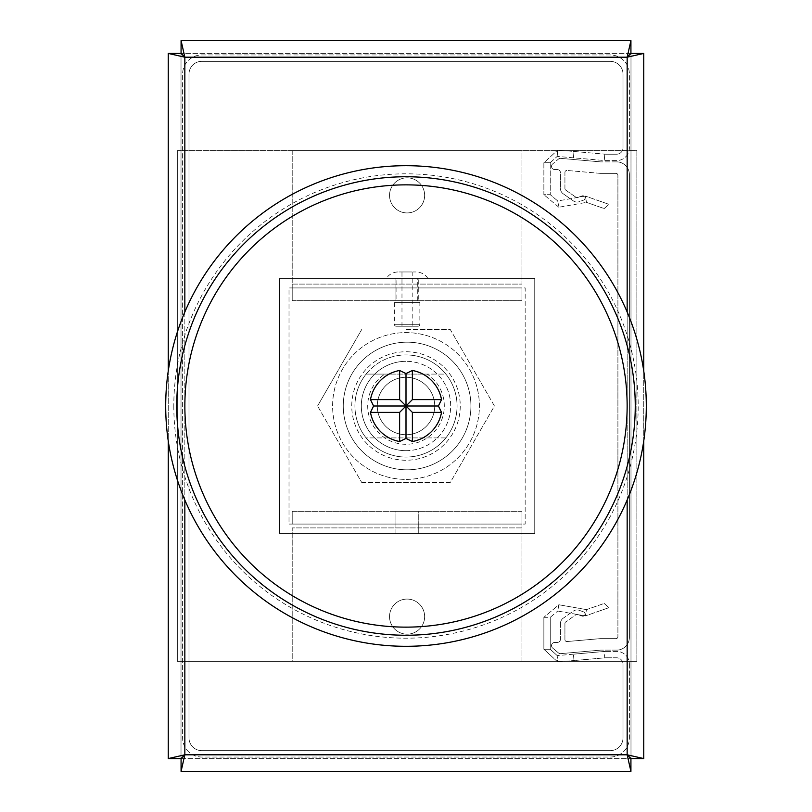<?xml version="1.0" encoding="UTF-8"?>
<svg xmlns="http://www.w3.org/2000/svg" width="812" height="812" viewBox="0 0 812 812"><rect width="100%" height="100%" fill="white"/><g stroke="black" fill="none" stroke-linecap="round" stroke-linejoin="round"><path stroke-width="0.61" stroke-dasharray="4.06 3.04" d="M604.179 603.438L608.97 607.66L585.381 615.912L608.97 607.66L604.179 603.438L586.487 609.629L585.381 615.912L586.487 609.629L604.179 603.438M558.849 604.757L586.487 609.629L558.849 604.757L557.732 611.04L585.381 615.912L557.732 611.04L558.849 604.757L543.867 617.323L558.849 604.757M543.867 617.323L550.242 617.323L557.732 611.04L550.242 617.323L543.867 617.323L543.867 649.245L543.867 617.323M550.242 649.245L550.242 617.323L550.242 649.245L543.867 649.245L550.242 649.245L557.184 655.599L550.242 649.245M557.742 661.953L543.867 649.245L557.742 661.953L557.184 655.599L557.742 661.953L573.982 660.532L557.742 661.953M573.424 654.178L557.184 655.599L573.424 654.178L573.982 660.532L604.798 657.842A12.769 12.769 0 0 1 605.904 657.791A12.769 12.769 0 0 0 604.798 657.842L604.24 651.478A19.143 19.143 0 0 1 605.904 651.407A19.143 19.143 0 0 0 604.24 651.478L573.424 654.178L573.982 660.532L604.798 657.842L604.24 651.478L573.424 654.178M605.904 657.791L616.623 657.791A6.384 6.384 0 0 1 623.007 664.175A6.384 6.384 0 0 0 616.623 657.791L605.904 657.791M605.904 651.407L616.623 651.407A12.769 12.769 0 0 1 629.391 664.175A12.769 12.769 0 0 0 616.623 651.407L605.904 651.407M629.391 664.175L629.391 737.895A19.143 19.143 0 0 1 610.238 757.038L201.762 757.038A19.143 19.143 0 0 1 182.609 737.895L182.609 74.105A19.143 19.143 0 0 1 201.762 54.962L610.238 54.962A19.143 19.143 0 0 1 629.391 74.105L629.391 147.825A12.769 12.769 0 0 1 616.623 160.593L605.904 160.593A19.143 19.143 0 0 1 604.24 160.522L557.184 156.401L573.424 157.822L573.982 151.468L557.742 150.047L557.184 156.401L557.742 150.047L604.798 154.158L573.982 151.468L573.424 157.822L604.24 160.522A19.143 19.143 0 0 0 605.904 160.593L616.623 160.593A12.769 12.769 0 0 0 629.391 147.825L629.391 74.105A19.143 19.143 0 0 0 610.238 54.962L201.762 54.962A19.143 19.143 0 0 0 182.609 74.105L182.609 737.895A19.143 19.143 0 0 0 201.762 757.038L610.238 757.038A19.143 19.143 0 0 0 629.391 737.895L629.391 664.175M623.007 664.175L623.007 737.895A12.769 12.769 0 0 1 610.238 750.653L201.762 750.653A12.769 12.769 0 0 1 188.993 737.895L188.993 74.105A12.769 12.769 0 0 1 201.762 61.347L610.238 61.347A12.769 12.769 0 0 1 623.007 74.105L623.007 147.825A6.384 6.384 0 0 1 616.623 154.209L605.904 154.209A12.769 12.769 0 0 1 604.798 154.158A12.769 12.769 0 0 0 605.904 154.209L616.623 154.209A6.384 6.384 0 0 0 623.007 147.825L623.007 74.105A12.769 12.769 0 0 0 610.238 61.347L201.762 61.347A12.769 12.769 0 0 0 188.993 74.105L188.993 737.895A12.769 12.769 0 0 0 201.762 750.653L610.238 750.653A12.769 12.769 0 0 0 623.007 737.895L623.007 664.175M585.381 196.088L557.732 200.96L558.849 207.243L586.487 202.371L558.849 207.243L557.732 200.96L585.381 196.088L586.487 202.371L585.381 196.088L608.97 204.34L585.381 196.088M543.867 162.755L543.867 194.677L550.242 194.677L550.242 162.755L550.242 194.677L543.867 194.677L543.867 162.755L550.242 162.755L543.867 162.755L557.742 150.047L543.867 162.755M550.242 162.755L557.184 156.401L550.242 162.755M558.849 207.243L543.867 194.677L558.849 207.243M557.732 200.96L550.242 194.677L557.732 200.96M604.179 208.562L608.97 204.34L604.179 208.562L586.487 202.371L604.179 208.562M377.275 406A28.724 28.724 0 0 1 406 377.275A28.724 28.724 0 0 1 434.724 406A28.724 28.724 0 0 0 406 377.275A28.724 28.724 0 0 0 377.275 406A28.724 28.724 0 0 0 406 434.724A28.724 28.724 0 0 0 434.724 406A28.724 28.724 0 0 1 406 434.724A28.724 28.724 0 0 1 377.275 406M406 434.724A28.724 28.724 0 0 0 434.724 406A28.724 28.724 0 0 0 406 377.275A28.724 28.724 0 0 0 377.275 406A28.724 28.724 0 0 0 406 434.724A28.724 28.724 0 0 0 434.724 406A28.724 28.724 0 0 0 406 377.275A28.724 28.724 0 0 0 377.275 406A28.724 28.724 0 0 0 406 434.724M406 444.296A38.296 38.296 0 0 1 384.827 374.088L366.141 374.088A51.065 51.065 0 0 0 406 457.065A51.065 51.065 0 0 0 457.065 406A51.065 51.065 0 0 0 406 354.935A51.065 51.065 0 0 1 445.859 374.088L427.173 374.088A38.296 38.296 0 0 1 406 444.296M445.859 437.912A51.065 51.065 0 0 1 406 457.065A51.065 51.065 0 0 0 445.859 437.912L366.141 437.912A51.065 51.065 0 0 0 452.02 428.107A51.065 51.065 0 0 0 445.859 374.088L366.141 374.088A51.065 51.065 0 0 1 406 354.935A51.065 51.065 0 0 0 354.935 406A51.065 51.065 0 0 0 406 457.065A51.065 51.065 0 0 1 366.141 437.912L445.859 437.912M384.827 374.088L427.173 374.088M395.921 533.646L395.921 524.075L418.261 524.075L395.921 524.075L418.261 524.075L395.921 524.075L407.086 524.075L395.921 524.075L407.086 524.075L395.921 524.075L395.921 511.316L407.086 511.316L395.921 511.316L407.086 511.316L395.921 511.316L395.921 533.646L418.261 533.646L418.261 524.075L407.086 524.075L418.261 524.075L407.086 524.075L418.261 524.075L418.261 511.316L407.086 511.316L418.261 511.316L407.086 511.316L418.261 511.316L418.261 533.646L395.921 533.646M395.921 287.925L395.921 278.354L418.261 278.354L395.921 278.354L418.261 278.354L395.921 278.354L395.921 287.925L418.261 287.925L418.261 278.354L418.261 287.925L395.921 287.925L418.261 287.925L395.921 287.925L418.261 287.925L395.921 287.925L407.086 287.925L395.921 287.925L395.921 300.684L418.261 300.684L395.921 300.684L407.086 300.684L395.921 300.684L395.921 287.925M280.079 278.354A0.639 0.639 0 0 0 279.44 278.983L279.44 533.017A0.639 0.639 0 0 0 280.079 533.646L534.103 533.646A0.639 0.639 0 0 0 534.743 533.017L534.743 278.983A0.639 0.639 0 0 0 534.103 278.354L280.079 278.354A0.639 0.639 0 0 0 279.44 278.983L279.44 533.017A0.639 0.639 0 0 0 280.079 533.646L534.103 533.646A0.639 0.639 0 0 0 534.743 533.017L534.743 278.983A0.639 0.639 0 0 0 534.103 278.354L280.079 278.354M289.011 524.075L525.161 524.075L525.161 287.925L289.011 287.925L289.011 524.075L525.161 524.075L525.161 287.925L289.011 287.925L289.011 524.075M407.086 212.927A17.549 17.549 0 0 1 389.537 195.377A17.549 17.549 0 0 1 407.086 177.828A17.549 17.549 0 0 1 424.646 195.377A17.549 17.549 0 0 1 407.086 212.927A17.549 17.549 0 0 1 389.537 195.377A17.549 17.549 0 0 1 407.086 177.828A17.549 17.549 0 0 1 424.646 195.377A17.549 17.549 0 0 1 407.086 212.927M407.086 634.172A17.549 17.549 0 0 1 389.537 616.623A17.549 17.549 0 0 1 407.086 599.073A17.549 17.549 0 0 1 424.646 616.623A17.549 17.549 0 0 1 407.086 634.172A17.549 17.549 0 0 1 389.537 616.623A17.549 17.549 0 0 1 407.086 599.073A17.549 17.549 0 0 1 424.646 616.623A17.549 17.549 0 0 1 407.086 634.172M407.086 469.823A63.823 63.823 0 0 1 343.263 406A63.823 63.823 0 0 1 407.086 342.177A63.823 63.823 0 0 1 470.919 406A63.823 63.823 0 0 1 407.086 469.823A63.823 63.823 0 0 1 343.263 406A63.823 63.823 0 0 1 407.086 342.177A63.823 63.823 0 0 1 470.919 406A63.823 63.823 0 0 1 407.086 469.823M177.32 150.697L177.32 661.303L636.862 661.303L177.32 661.303L177.32 150.697L636.862 150.697L636.862 661.303L636.862 150.697L177.32 150.697M389.537 616.623A17.549 17.549 0 0 1 407.086 599.073A17.549 17.549 0 0 1 424.646 616.623A17.549 17.549 0 0 0 407.086 599.073A17.549 17.549 0 0 0 389.537 616.623A17.549 17.549 0 0 0 407.086 634.172A17.549 17.549 0 0 0 424.646 616.623A17.549 17.549 0 0 1 407.086 634.172A17.549 17.549 0 0 1 389.537 616.623M521.974 661.303L521.974 527.901L292.208 527.901L292.208 661.303L521.974 661.303L521.974 527.901L292.208 527.901L292.208 661.303L521.974 661.303M521.974 511.316L292.208 511.316L292.208 524.075L292.208 511.316L521.974 511.316L521.974 527.901L521.974 524.075L292.208 524.075L521.974 524.075L521.974 511.316L521.974 524.075M292.208 511.316L292.208 524.075M424.646 195.377A17.549 17.549 0 0 1 407.086 212.927A17.549 17.549 0 0 1 389.537 195.377A17.549 17.549 0 0 0 407.086 212.927A17.549 17.549 0 0 0 424.646 195.377A17.549 17.549 0 0 0 407.086 177.828A17.549 17.549 0 0 0 389.537 195.377A17.549 17.549 0 0 1 407.086 177.828A17.549 17.549 0 0 1 424.646 195.377M292.208 150.697L292.208 284.098L521.974 284.098L521.974 150.697L292.208 150.697L292.208 284.098L521.974 284.098L521.974 150.697L292.208 150.697M292.208 300.684L521.974 300.684L521.974 287.925L521.974 300.684L292.208 300.684L292.208 284.098L292.208 287.925L521.974 287.925L292.208 287.925L292.208 300.684L292.208 287.925M521.974 300.684L521.974 287.925M386.35 278.354L427.833 278.354L386.35 278.354A14.108 14.108 0 0 1 398.154 271.969L416.028 271.969L398.154 271.969M427.833 278.354A14.108 14.108 0 0 0 416.028 271.969M396.875 300.684L417.297 300.684L396.875 300.684L396.875 278.354L417.297 278.354L396.875 278.354M417.297 300.684L417.297 278.354M396.236 326.221L417.936 326.221L396.236 326.221A1.918 1.918 0 0 1 394.327 324.303L394.327 302.602A1.918 1.918 0 0 1 396.236 300.684L417.936 300.684L396.236 300.684M417.936 326.221A1.918 1.918 0 0 0 419.855 324.303L419.855 302.602A1.918 1.918 0 0 0 417.936 300.684M412.191 326.221L401.981 326.221L412.191 326.221L412.191 271.969L401.981 271.969L412.191 271.969M401.981 326.221L401.981 271.969M406 479.395A73.395 73.395 0 0 0 479.395 406A73.395 73.395 0 0 0 406 332.605A73.395 73.395 0 0 0 332.605 406A73.395 73.395 0 0 0 406 479.395A73.395 73.395 0 0 0 479.395 406A73.395 73.395 0 0 0 406 332.605A73.395 73.395 0 0 0 332.605 406A73.395 73.395 0 0 0 406 479.395M406 329.408L450.224 329.408L494.437 406L450.224 482.592L406 482.592L450.224 482.592L494.437 406L450.224 329.408L406 329.408M406 450.68A44.68 44.68 0 0 0 450.68 406A44.68 44.68 0 0 0 406 361.32A44.68 44.68 0 0 1 450.68 406A44.68 44.68 0 0 1 406 450.68A44.68 44.68 0 0 1 361.32 406A44.68 44.68 0 0 1 406 361.32A44.68 44.68 0 0 0 361.32 406A44.68 44.68 0 0 0 406 450.68A44.68 44.68 0 0 1 361.32 406A44.68 44.68 0 0 1 406 361.32A44.68 44.68 0 0 0 361.32 406A44.68 44.68 0 0 0 406 450.68M317.563 406L361.776 329.408L317.563 406L361.776 482.592L317.563 406M361.776 482.592L406 482.592L361.776 482.592M406 460.252A54.252 54.252 0 0 1 351.748 406A54.252 54.252 0 0 1 406 351.748A54.252 54.252 0 0 1 460.252 406A54.252 54.252 0 0 1 406 460.252A54.252 54.252 0 0 1 351.748 406A54.252 54.252 0 0 1 406 351.748A54.252 54.252 0 0 1 460.252 406A54.252 54.252 0 0 1 406 460.252M181.076 53.369L181.076 40.6L630.924 40.6L630.924 53.369L181.076 53.369L630.924 53.369M181.015 758.57L168.246 758.57L168.246 53.43L181.015 53.43L181.015 758.57L181.015 53.43M168.246 371.064L168.246 440.936M630.924 758.631L630.924 771.4L181.076 771.4L181.076 758.631L630.924 758.631L181.076 758.631M630.985 53.43L643.754 53.43L643.754 758.57L630.985 758.57L630.985 53.43L630.985 758.57M643.754 440.936L643.754 371.064M552.657 648.067A3.187 3.187 0 0 1 554.718 642.434L557.265 642.434A3.187 3.187 0 0 0 560.453 639.247L560.453 623.454A6.384 6.384 0 0 1 563.183 618.226L573.394 611.081A6.384 6.384 0 0 1 579.23 610.309L583.564 611.883A2.233 2.233 0 0 1 584.894 614.745A2.233 2.233 0 0 1 582.031 616.075L577.708 614.501A1.918 1.918 0 0 0 575.952 614.735L565.741 621.89A1.918 1.918 0 0 0 564.929 623.454L564.929 639.633A1.918 1.918 0 0 0 567.009 641.541L600.169 638.648L615.983 638.648A1.918 1.918 0 0 0 617.902 636.73L617.902 175.27L617.902 636.73A1.918 1.918 0 0 1 615.983 638.648A1.918 1.918 0 0 0 617.902 636.73L617.902 175.27L617.902 636.73A1.918 1.918 0 0 1 615.983 638.648L600.169 638.648L615.983 638.648L600.169 638.648L567.009 641.541A1.918 1.918 0 0 1 564.929 639.633A1.918 1.918 0 0 0 567.009 641.541A1.918 1.918 0 0 1 564.929 639.633L564.929 623.454A1.918 1.918 0 0 1 565.741 621.89A1.918 1.918 0 0 0 564.929 623.454A1.918 1.918 0 0 1 565.741 621.89L575.952 614.735A1.918 1.918 0 0 1 577.708 614.501A1.918 1.918 0 0 0 575.952 614.735A1.918 1.918 0 0 1 577.708 614.501L582.031 616.075A2.233 2.233 0 0 0 584.894 614.745A2.233 2.233 0 0 0 583.564 611.883A2.233 2.233 0 0 1 584.894 614.745A2.233 2.233 0 0 1 582.031 616.075A2.233 2.233 0 0 0 584.894 614.745A2.233 2.233 0 0 0 583.564 611.883L579.23 610.309A6.384 6.384 0 0 0 573.394 611.081A6.384 6.384 0 0 1 579.23 610.309A6.384 6.384 0 0 0 573.394 611.081L563.183 618.226A6.384 6.384 0 0 0 560.453 623.454A6.384 6.384 0 0 1 563.183 618.226A6.384 6.384 0 0 0 560.453 623.454L560.453 639.247A3.187 3.187 0 0 1 557.265 642.434A3.187 3.187 0 0 0 560.453 639.247A3.187 3.187 0 0 1 557.265 642.434L554.718 642.434A3.187 3.187 0 0 0 551.521 645.631A3.187 3.187 0 0 1 554.718 642.434A3.187 3.187 0 0 0 552.657 648.067A3.187 3.187 0 0 1 551.521 645.631A3.187 3.187 0 0 0 552.657 648.067L558.402 652.889L552.657 648.067M551.521 166.369A3.187 3.187 0 0 0 554.718 169.566L557.265 169.566A3.187 3.187 0 0 1 560.453 172.753L560.453 188.546A6.384 6.384 0 0 0 563.183 193.774L573.394 200.919A6.384 6.384 0 0 0 579.23 201.691L583.564 200.117A2.233 2.233 0 0 0 584.894 197.255A2.233 2.233 0 0 0 582.031 195.925L577.708 197.499A1.918 1.918 0 0 1 575.952 197.265L565.741 190.109A1.918 1.918 0 0 1 564.929 188.546L564.929 172.367A1.918 1.918 0 0 1 567.009 170.459L600.169 173.352L615.983 173.352A1.918 1.918 0 0 1 617.902 175.27A1.918 1.918 0 0 0 615.983 173.352A1.918 1.918 0 0 1 617.902 175.27A1.918 1.918 0 0 0 615.983 173.352L600.169 173.352L615.983 173.352L600.169 173.352L567.009 170.459A1.918 1.918 0 0 0 564.929 172.367A1.918 1.918 0 0 1 567.009 170.459A1.918 1.918 0 0 0 564.929 172.367L564.929 188.546A1.918 1.918 0 0 0 565.741 190.109A1.918 1.918 0 0 1 564.929 188.546A1.918 1.918 0 0 0 565.741 190.109L575.952 197.265A1.918 1.918 0 0 0 577.708 197.499A1.918 1.918 0 0 1 575.952 197.265A1.918 1.918 0 0 0 577.708 197.499L582.031 195.925A2.233 2.233 0 0 1 584.894 197.255A2.233 2.233 0 0 1 583.564 200.117A2.233 2.233 0 0 0 584.894 197.255A2.233 2.233 0 0 0 582.031 195.925A2.233 2.233 0 0 1 584.894 197.255A2.233 2.233 0 0 1 583.564 200.117L579.23 201.691A6.384 6.384 0 0 1 573.394 200.919A6.384 6.384 0 0 0 579.23 201.691A6.384 6.384 0 0 1 573.394 200.919L563.183 193.774A6.384 6.384 0 0 1 560.453 188.546A6.384 6.384 0 0 0 563.183 193.774A6.384 6.384 0 0 1 560.453 188.546L560.453 172.753A3.187 3.187 0 0 0 557.265 169.566A3.187 3.187 0 0 1 560.453 172.753A3.187 3.187 0 0 0 557.265 169.566L554.718 169.566A3.187 3.187 0 0 1 551.521 166.369A3.187 3.187 0 0 0 554.718 169.566A3.187 3.187 0 0 1 552.657 163.933A3.187 3.187 0 0 0 551.521 166.369A3.187 3.187 0 0 1 552.657 163.933A3.187 3.187 0 0 0 551.521 166.369M629.391 637.369L629.391 174.631A12.769 12.769 0 0 0 616.623 161.872L600.667 161.872L560.737 158.37A3.187 3.187 0 0 0 558.402 159.111L552.657 163.933L558.402 159.111A3.187 3.187 0 0 1 560.737 158.37A3.187 3.187 0 0 0 558.402 159.111A3.187 3.187 0 0 1 560.737 158.37L600.667 161.872L560.737 158.37L600.667 161.872L616.623 161.872A12.769 12.769 0 0 1 629.391 174.631A12.769 12.769 0 0 0 616.623 161.872A12.769 12.769 0 0 1 629.391 174.631L629.391 637.369A12.769 12.769 0 0 1 616.623 650.128L600.667 650.128L560.737 653.63A3.187 3.187 0 0 1 558.402 652.889A3.187 3.187 0 0 0 560.737 653.63A3.187 3.187 0 0 1 558.402 652.889A3.187 3.187 0 0 0 560.737 653.63L600.667 650.128L560.737 653.63L600.667 650.128L616.623 650.128A12.769 12.769 0 0 0 629.391 637.369L629.391 174.631L629.391 637.369A12.769 12.769 0 0 1 616.623 650.128A12.769 12.769 0 0 0 629.391 637.369M604.798 154.158L604.24 160.522L604.798 154.158M627.138 406A221.138 221.138 0 0 1 406 627.138A221.138 221.138 0 0 1 184.862 406A221.138 221.138 0 0 1 406 184.862A221.138 221.138 0 0 1 627.138 406M173.809 406A232.191 232.191 0 0 0 406 638.191A232.191 232.191 0 0 0 638.191 406A232.191 232.191 0 0 0 406 173.809A232.191 232.191 0 0 0 173.809 406M419.855 302.602L394.327 302.602L419.855 302.602M419.855 324.303L394.327 324.303L419.855 324.303M406 354.935A51.065 51.065 0 0 1 457.065 406A51.065 51.065 0 0 1 406 457.065A51.065 51.065 0 0 0 457.065 406A51.065 51.065 0 0 0 406 354.935A51.065 51.065 0 0 0 354.935 406A51.065 51.065 0 0 0 406 457.065A51.065 51.065 0 0 1 354.935 406A51.065 51.065 0 0 1 406 354.935M184.842 57.195L184.842 754.805L627.158 754.805L627.158 57.195L184.842 57.195M184.842 312.001L184.842 499.999M627.158 499.999L627.158 312.001M418.261 287.925L418.261 300.684L418.261 287.925"/><path stroke-width="1.22" d="M646.301 406A240.301 240.301 0 0 1 406 646.301A240.301 240.301 0 0 1 165.699 406A240.301 240.301 0 0 1 406 165.699A240.301 240.301 0 0 1 646.301 406M635.248 406A229.248 229.248 0 0 1 406 635.248A229.248 229.248 0 0 1 176.752 406A229.248 229.248 0 0 1 406 176.752A229.248 229.248 0 0 1 635.248 406M184.862 406A221.138 221.138 0 0 1 406 184.862A221.138 221.138 0 0 1 627.138 406A221.138 221.138 0 0 1 406 627.138A221.138 221.138 0 0 1 184.862 406M399.616 370.475L406 373.591L412.384 370.475L412.384 399.616L406 406L438.409 406L441.525 412.384A36.093 36.093 0 0 1 412.384 441.525L406 438.409L399.616 441.525A36.093 36.093 0 0 1 370.475 412.384L373.591 406L370.475 399.616A36.093 36.093 0 0 1 399.616 370.475L399.616 399.616L370.475 399.616M438.409 406L441.525 399.616A36.093 36.093 0 0 0 412.384 370.475M441.525 399.616L412.384 399.616M373.591 406L406 406L412.384 412.384L412.384 441.525M412.384 412.384L441.525 412.384M370.475 412.384L399.616 412.384L399.616 441.525M399.616 412.384L406 406L399.616 399.616M406 373.591L406 438.409M627.158 312.001L627.158 57.195L630.924 53.369L630.924 40.6L627.158 57.195L184.842 57.195L181.076 53.369L181.076 40.6L184.842 57.195L181.015 53.43L168.246 53.43L168.246 371.064M630.924 40.6L181.076 40.6M184.842 499.999L184.842 754.805L181.015 758.57L168.246 758.57L184.842 754.805L181.076 758.631L181.076 771.4L630.924 771.4L627.158 754.805L630.985 758.57L643.754 758.57L643.754 440.936M168.246 440.936L168.246 758.57M181.076 771.4L184.842 754.805L627.158 754.805L630.924 758.631L630.924 771.4M643.754 53.43L627.158 57.195L630.985 53.43L643.754 53.43L643.754 371.064M627.158 499.999L627.158 754.805L643.754 758.57M184.842 312.001L184.842 57.195L168.246 53.43"/></g></svg>
